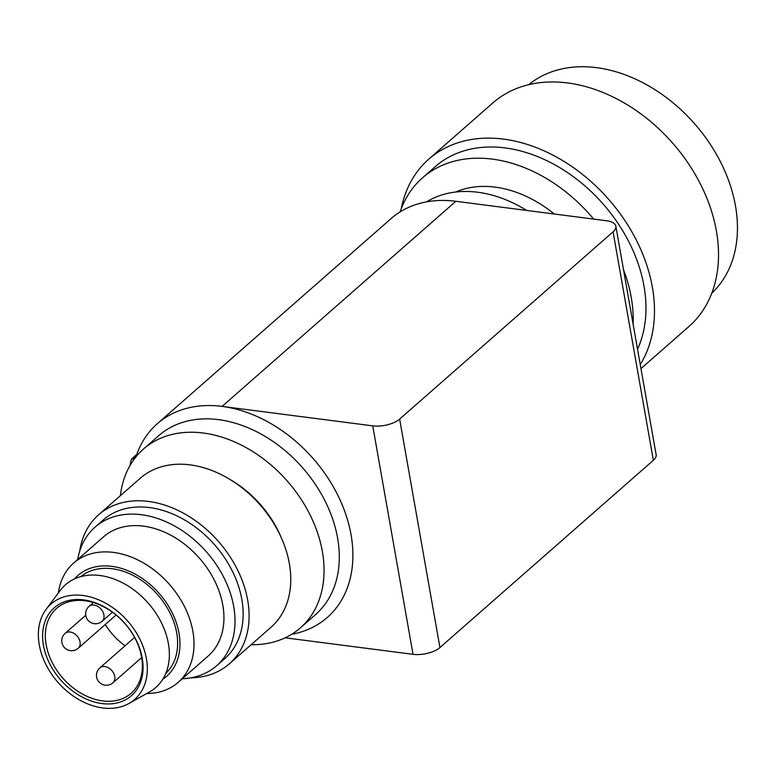<?xml version="1.0" encoding="UTF-8"?>
<svg xmlns="http://www.w3.org/2000/svg" width="776" height="776" viewBox="0 0 776 776"><rect width="100%" height="100%" fill="white"/><g stroke="black" fill="none" stroke-linecap="round" stroke-linejoin="round"><path stroke-width="1.16" d="M74.603 578.838A67.143 49.101 48.7 0 1 111.812 566.354A67.143 49.101 48.7 0 1 173.436 615.446A67.143 49.101 48.7 0 1 162.737 679.281M165.754 673.432A64.437 47.123 -131.3 0 0 169.672 612.312A64.437 47.123 -131.3 0 0 112.239 568.75A64.437 47.123 -131.3 0 0 80.791 576.607M190.789 677.826A99.124 72.498 -131.3 0 0 229.356 663.819L271.028 627.25A99.124 72.498 -131.3 0 0 279.108 533.073A99.124 72.498 -131.3 0 0 190.159 464.873A99.124 72.498 -131.3 0 0 140.272 478.229L98.6 514.798A99.124 72.498 -131.3 0 0 79.695 551.212M229.356 663.819A99.124 72.498 -131.3 0 0 237.437 569.632A99.124 72.498 -131.3 0 0 148.488 501.432A99.124 72.498 -131.3 0 0 98.6 514.798M281.184 537.438A92.189 67.425 -131.3 0 0 275.199 525.284A92.189 67.425 -131.3 0 0 230.637 479.84M77.707 559.506A92.189 67.425 48.7 0 1 95.05 527.147L103.179 520.007A92.189 67.425 48.7 0 1 149.574 507.582A92.189 67.425 48.7 0 1 232.296 571.01A92.189 67.425 48.7 0 1 224.788 658.601L216.649 665.73A92.189 67.425 48.7 0 1 182.311 678.728M95.05 527.147A92.189 67.425 48.7 0 1 141.436 514.721A92.189 67.425 48.7 0 1 224.167 578.139A92.189 67.425 48.7 0 1 216.649 665.73M58.384 592.913A79.307 57.996 48.7 0 1 73.604 563.104L103.547 536.827A79.307 57.996 48.7 0 1 143.453 526.138A79.307 57.996 48.7 0 1 214.612 580.7A79.307 57.996 48.7 0 1 208.152 656.05L178.218 682.317A79.307 57.996 48.7 0 1 146.674 693.54M73.604 563.104A79.307 57.996 48.7 0 1 113.519 552.415A79.307 57.996 48.7 0 1 184.678 606.968A79.307 57.996 48.7 0 1 178.218 682.317M46.143 609.296L60.285 590.371A68.395 50.023 48.7 0 1 151.795 607.453A68.395 50.023 48.7 0 1 149.438 691.988L128.845 703.541A63.438 46.395 48.7 0 1 54.65 678.321A63.438 46.395 48.7 0 1 46.143 609.296A63.438 46.395 48.7 0 1 131.028 625.136A63.438 46.395 48.7 0 1 128.845 703.541M128.04 627.212A58.481 42.777 -131.3 0 0 57.026 605.6A58.481 42.777 -131.3 0 0 57.637 676.245A58.481 42.777 -131.3 0 0 128.651 697.857A58.481 42.777 -131.3 0 0 128.04 627.212M127.865 627.153A56.502 41.322 -131.3 0 0 56.59 608.365A56.502 41.322 -131.3 0 0 59.839 674.519A56.502 41.322 -131.3 0 0 131.125 693.308A56.502 41.322 -131.3 0 0 127.865 627.153M125.062 645.778A56.502 41.322 48.7 0 1 109.639 630.82A56.502 41.322 48.7 0 1 105.255 624.544M251.143 644.701A118.951 86.999 -131.3 0 0 300.37 627.891A118.951 86.999 -131.3 0 0 310.06 514.866A118.951 86.999 -131.3 0 0 203.322 433.027A118.951 86.999 -131.3 0 0 143.453 449.061A118.951 86.999 -131.3 0 0 120.387 495.68M285.161 637.814L413.026 654.323L372.742 425.859L222.091 406.401A128.864 94.245 -131.3 0 0 157.247 423.774A128.864 94.245 -131.3 0 0 136.479 455.299A128.864 94.245 -131.3 0 0 135.965 456.851M157.247 423.774L390.997 218.667A128.864 94.245 48.7 0 1 455.851 201.294L606.492 220.743A19.827 8.633 170 0 1 615.853 226.223L656.137 454.688A19.827 8.633 170 0 1 653.353 460.294L439.924 647.562L399.64 419.098A19.827 8.633 -10 0 1 372.742 425.859M413.026 654.323A19.827 8.633 -10 0 0 439.924 647.562M426.567 201.857A118.951 86.999 48.7 0 1 477.725 192.244A118.951 86.999 48.7 0 1 526.671 210.441M455.755 192.011A109.038 79.744 48.7 0 1 495.127 187.123A109.038 79.744 48.7 0 1 554.297 214.001M633.109 324.077A138.778 101.501 -131.3 0 0 631.218 297.266A138.778 101.501 -131.3 0 0 623.526 269.709M593.659 219.084A138.778 101.501 -131.3 0 0 492.353 159.119A138.778 101.501 -131.3 0 0 422.513 177.82A138.778 101.501 -131.3 0 0 400.106 211.916M637.542 349.229A138.778 101.501 -131.3 0 0 618.879 224.691A138.778 101.501 -131.3 0 0 505.118 147.915A138.778 101.501 -131.3 0 0 435.278 166.627L422.513 177.82M401.25 208.754A148.691 108.747 48.7 0 1 428.74 159.177A148.691 108.747 48.7 0 1 503.566 139.127A148.691 108.747 48.7 0 1 629.326 227.513A148.691 108.747 48.7 0 1 640.248 364.536M428.74 159.177L492.77 102.995A148.691 108.747 48.7 0 1 567.596 82.945A148.691 108.747 48.7 0 1 701.029 185.251A148.691 108.747 48.7 0 1 688.913 326.521L640.957 368.6M711.757 293.231A138.778 101.501 -131.3 0 0 720.332 161.573A138.778 101.501 -131.3 0 0 596.589 67.657A138.778 101.501 -131.3 0 0 528.747 84.671M136.78 454.426L131.454 459.101A9.913 7.246 -131.3 0 0 134.879 457.724A9.913 7.246 -131.3 0 0 136.479 455.299M131.454 459.101A132.832 97.145 -131.3 0 0 129.97 465.59M615.853 226.223A19.827 8.633 170 0 1 613.069 231.82L399.64 419.098M104.838 666.565A9.913 7.246 -131.3 0 0 99.852 667.903A9.913 9.913 0 0 0 103.14 684.713A9.913 9.913 0 0 0 112.927 682.802A9.913 7.246 -131.3 0 0 114.741 676.352A9.913 7.246 -131.3 0 0 104.838 666.565M103.897 614.844A9.913 7.246 -131.3 0 0 93.993 605.057A9.913 7.246 -131.3 0 0 89.007 606.386A9.913 9.913 0 0 0 92.296 623.206A9.913 9.913 0 0 0 102.083 621.295A9.913 7.246 -131.3 0 0 103.897 614.844M80.035 641.82A9.913 7.246 -131.3 0 0 70.131 632.023A9.913 7.246 -131.3 0 0 65.136 633.361A9.913 9.913 0 0 0 68.424 650.181A9.913 9.913 0 0 0 78.211 648.261A9.913 7.246 -131.3 0 0 80.035 641.82M300.37 627.891L315.609 614.514A118.951 86.999 -131.3 0 0 325.309 501.49A118.951 86.999 -131.3 0 0 218.56 419.651A118.951 86.999 -131.3 0 0 158.702 435.685L143.453 449.061M455.851 201.294L222.091 406.401A128.864 94.245 -131.3 0 1 347.163 518.611A128.864 94.245 -131.3 0 1 291.669 634.302M613.069 231.82L653.353 460.294M112.442 612.196L102.083 621.295M116.099 615.028L78.211 648.261M141.659 657.592L112.927 682.802M93.372 602.564L89.007 606.386M85.738 615.29L65.136 633.361M134.578 637.426L99.852 667.903"/></g></svg>
